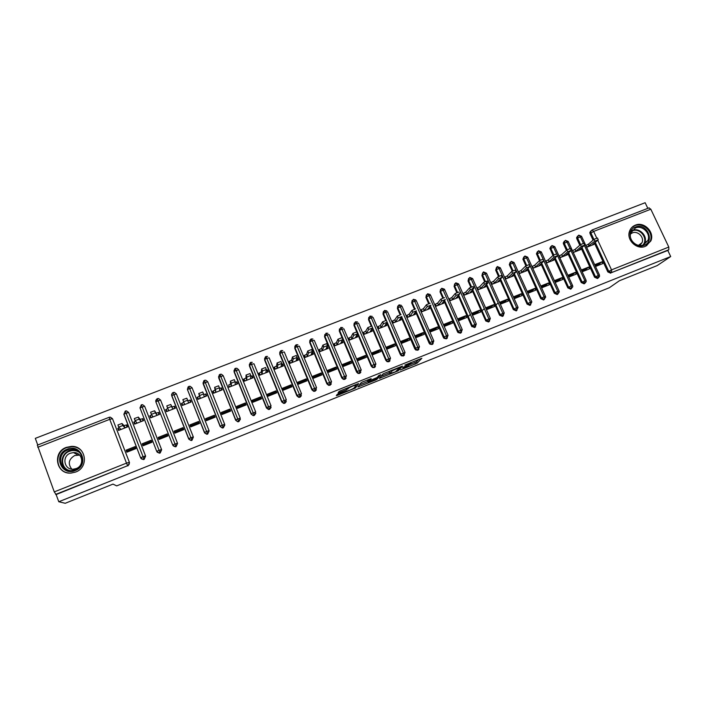 <?xml version="1.0" encoding="UTF-8"?>
<svg xmlns="http://www.w3.org/2000/svg" width="706" height="706" viewBox="0 0 706 706"><rect width="100%" height="100%" fill="white"/><g stroke="black" fill="none" stroke-linecap="round" stroke-linejoin="round"><path stroke-width="1.06" d="M400.328 369.988L417.061 363.228L421.87 358.286L404.847 365.055L410.786 363.608L402.57 367.544L408.342 366.185L400.328 369.988M66.338 447.375L71.447 446.386C85.938 445.565 89.512 467.248 75.586 472.067L71.174 473.064C56.18 474.688 52.023 452.202 66.338 447.375M635.329 225.152C644.101 221.216 655.009 232.398 650.791 241.037L645.328 246.35C637.006 250.127 626.328 240.137 629.443 231.506C630.44 228.479 632.399 226.361 635.329 225.152M338.598 393.736L337.044 394.522L336.321 395.651L337.574 395.316L355.462 387.991L358.666 383.64L357.421 383.967L340.548 390.736L339.012 391.495L338.05 392.968L346.469 389.756L348.676 388.106C352.091 386.217 354.571 385.247 356.133 385.194L353.962 388.132C350.653 389.959 348.208 390.921 346.628 391.009L338.598 393.736M670.7 256.543L58.792 501.754L65.243 503.281L112.978 484.113L116.693 485.878L609.375 287.721L619.338 280.785L657.207 265.58L670.7 256.543L667.805 250.445L668.82 249.747L611.661 272.56L667.805 250.445M379.343 378.372L398.158 370.826L402.482 366.07L383.181 373.783L379.343 378.372M375.371 380.128L357.933 386.976L361.154 382.643L362.76 381.831L371.144 378.637L369.715 380.463L370.915 380.146L377.145 377.498L378.795 375.504L380.737 374.736L376.907 379.369L375.371 380.128L375.186 379.687M126.1 450.163L126.877 452.193L135.905 448.61L135.128 446.589L126.1 450.163L127.071 450.966L135.526 447.622M143.353 420.026L142.33 418.808L142.806 418.614L143.583 420.617L134.617 424.13L133.84 422.117L134.793 423.141M142.206 443.783L142.983 445.804L151.958 442.247L151.172 440.235L142.206 443.783L143.036 444.648L151.569 441.259M159.274 413.804L158.25 412.586L158.726 412.392L159.503 414.387L150.599 417.873L149.822 415.878L150.766 416.893M158.206 437.455L158.982 439.467L167.904 435.929L167.119 433.925L158.206 437.455L158.903 438.364L167.516 434.949M175.062 407.627L174.073 406.4L174.55 406.215L175.326 408.2L166.475 411.66L165.698 409.674L166.642 410.68M174.1 431.163L174.885 433.166L183.745 429.654L182.96 427.651L174.1 431.163L174.664 432.116L183.366 428.674M187.787 400.717L190.267 400.073L191.044 402.049L182.254 405.491L181.477 403.505L181.971 404.688L182.413 404.512M190.267 401.449L190.267 400.073M189.905 424.906L190.329 425.912L199.057 422.462L198.704 421.42L189.905 424.906L190.691 426.901L199.489 423.415L198.704 421.42M205.887 395.334L205.887 393.966L203.681 394.539M206.002 419.708L214.562 416.319L214.342 415.234L205.596 418.693L206.381 420.679L215.136 417.211L214.342 415.234M221.41 389.262L221.402 387.903L219.469 388.415M221.596 413.531L229.971 410.212L229.882 409.083L221.199 412.525L221.984 414.501L230.677 411.06L229.882 409.083M236.837 383.234L236.828 381.875L235.151 382.325M237.092 407.388L245.291 404.15L245.326 402.967L236.695 406.391L237.481 408.359L246.12 404.935L245.326 402.967M252.501 401.29L260.505 398.122L260.673 396.896L252.095 400.293L252.889 402.252L261.467 398.855L260.673 396.896M267.803 395.228L275.631 392.13L275.922 390.859L267.397 394.239L268.192 396.19L276.717 392.81L275.922 390.859M283.009 389.209L290.66 386.182L291.075 384.858L282.603 388.221L283.397 390.162L291.878 386.8L291.075 384.858M298.126 383.226L305.601 380.26L306.139 378.901L297.72 382.237L298.514 384.17L306.933 380.834L306.139 378.901M313.137 377.278L320.445 374.383L321.106 372.98L312.732 376.289L313.535 378.222L321.901 374.904L321.106 372.98M328.069 371.365L335.191 368.541L335.977 367.094L327.655 370.385L328.458 372.309L336.78 369.009L335.977 367.094M342.904 365.487L349.858 362.734L350.758 361.243L342.489 364.517L343.292 366.432L351.562 363.158L350.758 361.243M357.642 359.654L364.428 356.962L365.443 355.427L357.227 358.683L358.039 360.589L366.255 357.333L365.443 355.427M372.291 353.847L378.919 351.226L380.049 349.646L371.877 352.885L372.689 354.783L380.852 351.544L380.049 349.646M386.853 348.084L393.313 345.525L394.557 343.91L386.438 347.123L387.25 349.011L395.36 345.799L394.557 343.91M401.326 342.348L407.618 339.86L408.977 338.2L400.911 341.395L401.723 343.275L409.789 340.08L408.977 338.2M415.702 336.656L421.844 334.229L423.309 332.526L415.296 335.703L416.099 337.574L424.121 334.397L423.309 332.526M429.998 330.999L435.981 328.625L437.552 326.887L429.583 330.037L430.395 331.908L438.364 328.758L437.552 326.887M444.206 325.369L450.031 323.066L451.716 321.283L443.792 324.416L444.612 326.278L452.528 323.145L451.716 321.283M458.335 319.774L464.001 317.532L465.783 315.714L457.92 318.83L458.732 320.683L466.604 317.568L465.783 315.714M472.367 314.214L477.883 312.034L479.78 310.172L471.952 313.27L472.773 315.123L480.592 312.026L479.78 310.172M486.319 308.69L491.685 306.563L493.679 304.674L485.904 307.754L486.725 309.59L494.5 306.51L493.679 304.674M500.192 303.201L505.399 301.135L507.508 299.203L499.777 302.265L500.589 304.101L508.32 301.03L507.508 299.203M513.977 297.738L519.042 295.735L521.24 293.767L513.562 296.802L514.383 298.638L522.061 295.585L521.24 293.767M527.682 292.31L532.598 290.36L534.901 288.357L527.267 291.384L528.088 293.202L535.722 290.175L534.901 288.357M541.308 286.918L546.073 285.03L548.483 282.982L540.884 285.992M554.845 281.553L559.47 279.717L561.976 277.643L554.431 280.626M568.321 276.214L572.795 274.44L575.39 272.331L567.898 275.296M581.753 270.901L586.033 269.198L588.733 267.053L581.329 269.983M375.451 366.599L374.339 367.57M558.146 292.434L558.464 293.122M144.642 444.003L145.436 444.833M159.997 437.923L160.65 438.805M175.247 431.887L175.785 432.804M190.417 425.877L190.823 426.848M198.863 422.532L199.198 423.529M213.883 416.584L214.094 417.625M228.806 410.671L228.903 411.757M243.641 404.803L243.614 405.924M258.387 398.961L258.246 400.134M273.045 393.154L272.781 394.372M287.616 387.382L287.236 388.644M302.097 381.655L301.603 382.952M316.491 375.954L315.882 377.295M330.796 370.279L330.081 371.665M345.022 364.649L344.193 366.07M359.16 359.054L358.224 360.51M373.218 353.485L372.547 354.447M470.364 314.382L468.166 316.579M484.298 308.601L482.066 310.755M498.154 302.874L495.894 304.992M648.964 207.943L650.817 209.214L668.803 247.056L668.82 249.747M595.105 265.606L599.2 263.982L601.989 261.802L602.818 263.585L595.511 266.489M58.792 501.754L56.127 494.562L54.274 491.897L37.383 445.168M37.753 444.992L35.3 438.364L645.143 202.719L647.817 208.349M129.198 450.119L130.116 450.905M586.615 247.285L593.923 244.426L593.605 243.746M601.989 261.802L594.681 264.697M593.269 244.038L593.525 244.585L592.528 244.664L598.264 239.775L594.831 241.152L593.993 239.352L588.389 244.188L585.795 245.503M56.127 494.562L127.671 465.686L55.633 494.429M129.498 462.571L112.492 418.702L129.498 462.571L127.971 465.889M610.769 273.204L607.831 271.934L594.417 243.058M593.066 240.146L590.039 233.633L589.845 232.406L590.948 230.871M145.63 456.147L128.616 412.445L145.63 456.147L144.112 459.447L141.429 458.882M117.761 428.401L118.537 430.422L127.557 426.892L126.78 424.88L124.044 425.612L121.979 423.494L122.773 425.541L118.661 427.148L120.788 429.204L119.014 430.228L118.246 428.215L117.761 428.401L118.634 429.23M161.648 449.766L144.633 406.224L161.648 449.766L160.156 453.049L157.288 452.264M135.49 421.253L133.84 422.117M177.568 443.421L160.553 400.037L177.568 443.421L176.094 446.686L173.049 445.636M156.088 402.226L155.947 401.705M151.684 414.89L149.822 415.878M176.482 394.169L193.382 437.111L191.926 440.367L191.026 440.526L188.74 439.008M193.382 437.111L176.526 394.283M167.79 408.562L165.698 409.674M209.135 430.951L207.661 434.093L206.726 434.243L204.475 432.699L187.514 389.774M187.461 389.527L187.425 388.98M183.789 402.27L181.477 403.505M224.843 425.056L223.29 427.854L222.319 428.004L220.122 426.459L203.054 382.696M205.42 394.151L206.205 396.119L204.184 396.578L203.549 393.992L199.569 395.545L198.774 393.533L199.489 396.137L197.15 397.381L197.936 399.358L206.664 395.934L205.887 393.966M240.402 419.179L238.831 421.65L237.807 421.8L235.663 420.264L218.586 376.474M220.943 388.088L221.728 390.047L219.751 390.489L219.389 387.806L215.436 389.35L214.642 387.347L215.083 390.039L212.727 391.292L213.512 393.26L222.187 389.862L221.402 387.903M255.828 413.319L254.266 415.49L253.189 415.631L251.115 414.104L234.101 371.921L234.048 370.315M228.762 386.623L229.009 387.197L237.613 383.826L236.828 381.875M228.991 387.206L228.779 386.614M271.122 407.45L269.604 409.365L268.474 409.498L266.462 407.989L249.412 365.973L249.403 364.208M251.698 376.069L252.483 378.01L250.595 378.425L250.771 375.548L246.871 377.066L246.067 375.08L245.97 377.975L243.588 379.237L244.373 381.187L252.942 377.834L252.157 375.883L250.727 376.272M286.309 401.582L284.845 403.285L283.653 403.408L281.72 401.908L264.626 360.06L264.679 358.163M266.93 370.112L267.715 372.053L265.871 372.45L266.312 369.476L262.438 370.985L261.635 369.009L261.273 372L258.864 373.262L259.658 375.204L268.174 371.877L267.38 369.935L266.197 370.271M301.4 395.722L299.988 397.24L298.735 397.354L296.873 395.872L279.744 354.183L279.858 352.17M282.065 364.199L282.859 366.132L281.05 366.511L281.756 363.449L277.899 364.949L277.096 362.981L276.47 366.052L274.052 367.332L274.846 369.264L283.309 365.955L282.515 364.022L281.553 364.305M316.385 389.862L315.035 391.23L313.711 391.327L311.937 389.862L294.773 348.349L294.94 346.222M297.111 358.321L297.906 360.245L296.141 360.607L297.094 357.448L293.272 358.948L292.46 356.989L291.578 360.157L289.151 361.428L289.945 363.361L298.356 360.069L297.561 358.145L296.811 358.383M331.29 384.02L329.993 385.264L328.59 385.335L326.904 383.896L309.705 342.542L309.934 340.327M312.061 352.479L312.855 354.394L311.134 354.747L312.343 351.5L308.54 352.982L307.728 351.032L306.598 354.288L304.145 355.568L304.939 357.492L313.305 354.218L312.502 352.303L311.973 352.497M346.099 378.195L344.863 379.334L343.372 379.378L341.783 377.975L324.539 336.78L324.831 334.485M326.966 346.787L327.716 348.579L326.031 348.914L327.496 345.578L323.71 347.052L322.898 345.11L321.512 348.455L319.05 349.744L319.853 351.659L328.158 348.402L327.037 346.628M360.819 372.38L359.628 373.439L358.048 373.448L356.565 372.08L339.286 331.052L339.454 328.925M341.801 341.192L342.481 342.798L340.839 343.125L342.542 339.701L338.792 341.166L337.98 339.224L336.347 342.666L333.867 343.954L334.662 345.861L342.922 342.631L342.013 340.769M375.874 363.952L358.551 323.127L356.627 323.463L374.03 364.499L371.656 365.699L372.953 367.102L374.648 367.129L374.03 364.499L375.919 364.049L374.312 367.579L372.618 367.552L371.259 366.22L353.944 325.351L354.174 323.145M356.539 335.597L357.157 337.062L355.55 337.371L357.51 333.859L353.777 335.315L352.956 333.382L351.085 336.903L348.587 338.2L349.391 340.098L357.598 336.886L356.83 335.076M390.003 360.837L388.9 361.754L387.091 361.675L385.855 360.404L372.194 328.334M371.215 326.031L368.514 319.694L368.797 317.4M371.171 330.011L371.744 331.352L370.182 331.644L372.371 328.052L368.664 329.499L367.844 327.575L365.726 331.185L363.219 332.482L364.022 334.37L372.177 331.185L371.471 329.525M404.467 355.092L403.4 355.965L401.467 355.815L400.373 354.624L386.764 322.863M385.679 320.33L382.996 314.073L383.332 311.708M385.714 324.451L386.244 325.678L384.717 325.96L387.144 322.28L383.464 323.719L382.643 321.804L380.287 325.492L377.763 326.799L378.566 328.678L386.676 325.51L386.023 323.983M418.843 349.391L417.82 350.211L415.746 349.982L414.793 348.87L401.229 317.391M400.064 314.691L397.39 308.478L397.778 306.06M400.161 318.9L400.646 320.039L399.164 320.312L401.829 316.544L398.166 317.974L397.346 316.067L394.751 319.844L392.218 321.151L393.021 323.03L401.079 319.871L400.47 318.459M433.14 343.707L432.143 344.502L429.928 344.157L429.133 343.16L415.596 311.937M414.369 309.096L411.686 302.918L412.136 300.447M414.51 313.376L414.969 314.444L413.522 314.691L416.416 310.843L412.781 312.264L411.96 310.366L409.127 314.223L406.585 315.538L407.388 317.409L415.402 314.276L414.828 312.952M447.348 338.05L446.377 338.818L444.012 338.35L443.377 337.477L429.875 306.492M428.586 303.545L425.903 297.394L426.398 294.879M428.771 307.878L429.204 308.875L427.792 309.113L430.916 305.177L427.306 306.589L426.477 304.701L423.423 308.637L420.864 309.96L421.667 311.823L429.627 308.707L429.098 307.472M461.477 332.429L460.524 333.17L458.017 332.544L457.541 331.838L444.056 301.074M442.724 298.038L440.041 291.905L440.57 289.345M442.944 302.406L443.35 303.333L441.974 303.562L445.327 299.547L441.735 300.959L440.915 299.07L437.632 303.086L435.055 304.41L435.867 306.263L443.774 303.174L443.271 302.018M475.526 326.843L474.591 327.558L471.617 326.225L458.15 295.673M456.782 292.575L454.082 286.451L454.664 283.856M457.029 296.952L457.417 297.835L456.076 298.047L459.65 293.961L456.085 295.355L455.255 293.475L451.752 297.57L449.166 298.903L449.978 300.747L457.841 297.667L457.356 296.582M489.487 321.274L488.57 321.98L485.781 320.974L472.155 290.298M470.761 287.148L468.043 281.023L468.669 278.402M471.026 291.534L471.396 292.363L470.09 292.566L473.894 288.392L470.337 289.787L469.508 287.916L465.783 292.09L463.189 293.422L464.001 295.258L471.811 292.205L471.361 291.172M503.369 315.75L502.469 316.429L499.557 315.203L486.072 284.942M484.651 281.756L481.924 275.631L482.586 272.984M484.943 286.142L485.287 286.927L484.025 287.113L488.04 282.868L484.51 284.244L483.681 282.382L479.736 286.636L477.124 287.977L477.936 289.804L485.71 286.768L485.269 285.789M513.333 309.599L514.003 309.016L516.96 310.349L516.642 307.675L518.08 307.392L516.28 310.914L513.333 309.599L499.91 279.62M498.471 276.408L495.674 270.169L496.415 267.6M498.771 280.776L499.107 281.526L497.871 281.694L502.107 277.37L498.595 278.746L497.765 276.893L493.6 281.217L490.979 282.559L491.791 284.386L499.513 281.359L499.107 280.441M527.073 304.118L527.779 303.536L530.718 304.851L530.427 302.186L531.847 301.903L530.012 305.433L527.073 304.118L513.659 274.316M512.212 271.104L509.326 264.662L510.164 262.253M512.512 275.446L512.83 276.152L511.638 276.311L516.086 271.907L512.591 273.275L511.762 271.431L507.385 275.834L504.746 277.176L505.567 278.994L513.244 275.993L512.847 275.111M540.734 298.673L541.467 298.073L544.397 299.397L544.141 296.723L545.517 296.449L545.685 297.155L543.664 299.988L540.734 298.673L527.32 269.039M525.873 265.844L522.917 259.181L523.834 256.94M526.173 270.133L526.482 270.813L525.317 270.963L529.994 266.471L526.508 267.848L525.67 266.003L521.09 270.486L518.442 271.828L519.254 273.637L526.888 270.654L526.508 269.816M554.316 293.264L555.075 292.655L557.996 293.97L557.766 291.296L559.117 291.022L559.284 291.957L557.228 294.579L554.316 293.264L540.902 263.788M539.463 260.638L536.436 253.745L537.416 251.663M532.871 268.315L540.452 265.341L540.09 264.547M539.755 264.856L540.046 265.5L538.916 265.641L543.814 261.07L540.337 262.438L539.499 260.611L534.707 265.165L532.05 266.506M548.483 282.982L549.303 284.792L541.705 287.801M567.809 287.88L568.604 287.263L571.516 288.577L571.313 285.895L572.637 285.63L572.795 286.777L570.713 289.195L567.809 287.88L554.404 258.564M552.992 255.484L549.886 248.353L550.918 246.42M546.4 263.02L553.936 260.073L553.592 259.305M555.154 257.875L568.604 287.263L571.313 285.895L557.546 255.696L554.086 257.072L553.248 255.245L548.244 259.87L545.579 261.22M561.976 277.643L562.797 279.444L555.251 282.435M584.127 283.838L584.956 283.212L584.127 283.838L581.232 282.541L567.818 253.366M566.433 250.348L563.485 243.941L563.273 242.996L564.341 241.205M559.858 257.752L567.342 254.822L567.006 254.089M566.671 254.389L566.944 254.981L565.885 255.095L571.198 250.356L567.748 251.733L566.909 249.915L561.711 254.61L559.037 255.96M575.39 272.331L576.22 274.131L568.718 277.096M597.452 278.526L598.309 277.882L597.452 278.526L594.567 277.22L581.162 248.203M579.785 245.238L576.802 238.769L576.59 237.675L577.684 236.025M573.281 252.501L580.676 249.606L580.35 248.909M580.014 249.2L580.27 249.765L579.247 249.862L584.771 245.053L581.329 246.429L580.491 244.62L575.09 249.386L572.451 250.718M588.733 267.053L589.554 268.845L582.15 271.775M583.35 243.199L580.297 236.598L578.743 235.142L576.802 238.769M594.567 277.22L599.429 274.952L599.518 276.443L598.309 277.882L598.158 275.199L584.374 245.406M530.833 303.386L531.283 303.015M517.083 309.06L517.586 308.637M488.305 280.794L486.134 283.097M474.476 286.477L472.561 288.595M460.577 292.213L459.129 293.881M342.119 340.724L341.845 341.289M327.363 346.496L327.099 347.105M312.502 352.303L312.255 352.956M297.561 358.145L297.332 358.869M282.515 364.022L282.329 364.834M267.38 369.935L267.239 370.871M252.157 375.883L252.077 377.004M569.998 248.433L566.936 241.787L565.409 240.322L563.485 243.941M581.232 282.541L586.068 280.273L586.201 281.606L584.956 283.212L584.771 280.529L570.977 250.559M556.566 253.719L553.495 247.012L551.995 245.52L550.089 249.147M541.626 263.109L555.075 292.655L557.766 291.296L539.975 252.263L538.501 250.754L536.622 254.381M528.017 268.368L541.467 298.073L544.141 296.723L526.376 257.54L524.92 256.022L523.067 259.649M514.321 273.654L527.779 303.527L530.427 302.186L512.697 262.853L511.268 261.317L509.432 264.944M500.536 278.967L514.003 309.016L516.642 307.675L498.93 268.201L497.527 266.647L495.718 270.274M502.469 316.429L503.113 315.873L502.769 313.208L485.084 273.575L483.584 272.092L481.924 275.631M488.57 321.98L489.187 321.424L488.808 318.768L471.158 278.985L469.808 277.405L468.043 281.023M474.591 327.558L475.173 327.019L474.767 324.363L457.144 284.43L455.705 282.903L454.082 286.451M460.524 333.17L461.071 332.641L460.639 329.993L443.041 289.901L441.638 288.357L440.041 291.905M446.377 338.818L446.889 338.306L446.421 335.65L428.86 295.408L427.589 293.775L425.903 297.394M432.143 344.502L432.619 343.998L432.125 341.351L414.59 300.95L413.345 299.3L411.686 302.918M417.82 350.211L418.261 349.726L417.731 347.087L400.231 306.528L399.022 304.86L397.39 308.478M403.4 355.965L403.258 352.85L385.785 312.14L384.602 310.455L382.996 314.073M388.9 361.754L388.688 358.657L371.25 317.779L370.094 316.076L368.514 319.694M371.259 366.22L371.656 365.699L354.297 324.716L356.627 323.463L355.497 321.742L353.944 325.351M359.628 373.439L359.283 370.376L341.916 329.172L340.813 327.434L339.286 331.052M344.863 379.334L344.44 376.289L327.107 334.926L326.04 333.17L324.539 336.78M329.993 385.264L329.508 382.237L312.211 340.707L311.17 338.933L309.705 342.542M315.035 391.23L314.479 388.221L297.217 346.531L296.211 344.74L294.773 348.349M299.988 397.24L299.353 394.248L281.12 350.626M284.845 403.285L284.139 400.311L265.977 356.495M269.604 409.365L250.745 362.407M254.266 415.49L235.407 368.355M238.831 421.65L219.981 374.339M223.29 427.854L204.449 380.366M207.661 434.093L188.829 386.429M191.926 440.367L173.102 392.527M176.094 446.686L157.253 398.643L155.858 401.838L172.696 445.009M160.156 453.049L141.341 404.847M144.112 459.447L125.315 411.06M408.58 365.152L416.461 361.843L418.896 359.31M381.205 376.139L389.465 372.83M395.422 371.841L400.258 367.146L392.209 370.8L389.783 373.58L395.422 371.841M389.262 372.353L390.436 370.729M370.597 380.402L368.956 381.063M367.905 381.478L359.513 384.849M368.258 382.308C369.759 382.255 372.186 381.302 375.539 379.449L376.492 378.31L375.301 378.619L369.097 381.258L368.258 382.308L367.711 381.028M369.264 379.404L368.453 379.872L369.053 381.293M367.658 380.896L368.453 379.872M355.983 385.061L356.504 384.338M593.993 239.352L597.426 237.975L598.194 239.625M594.831 241.152L586.907 247.171L585.839 245.609M588.389 244.188L589.219 245.962M580.491 244.62L583.933 243.243L584.7 244.894M581.329 246.429L575.911 251.168L573.616 252.369L572.513 250.842M575.09 249.386L575.911 251.168M566.909 249.915L570.36 248.538L571.128 250.198M567.748 251.733L562.532 256.402L560.246 257.602L559.426 255.81L559.099 256.11M561.711 254.61L562.532 256.402M553.248 255.245L556.707 253.869L557.475 255.537M553.257 259.614L553.539 260.223L552.445 260.346L557.511 255.74M554.086 257.072L549.065 261.67L546.806 262.861L545.985 261.061L545.65 261.379M548.244 259.87L549.065 261.67M539.499 260.611L542.976 259.234L543.735 260.902M540.337 262.438L535.527 266.965L533.277 268.156L532.456 266.347L532.121 266.665M534.707 265.165L535.527 266.965M635.418 227.05C646.458 222.196 655.53 241.328 644.048 245.37C632.947 250.277 623.901 231.003 635.418 227.05M643.431 244.911L647.834 240.578C651.117 233.668 642.425 224.817 635.444 227.959L630.767 232.954C628.181 239.855 636.741 247.938 643.431 244.911M630.502 234.013L632.32 232.909C637.747 230.465 644.516 237.295 642.01 242.696L639.768 245.485M646.414 245.847L650.12 241.452C654.294 232.874 643.484 221.781 634.773 225.699L631.676 227.623M639.115 245.423L639.071 244.903M67.246 449.192C81.34 443.086 89.75 465.342 75.242 470.531C61.051 476.726 52.694 454.258 67.246 449.192M75.083 469.799C86.238 465.942 83.334 448.548 71.712 449.263L67.688 450.057C56.277 453.914 59.551 471.829 71.5 470.593L75.083 469.799M71.774 469.128C67.688 463.763 68.667 459.227 74.712 455.511L79.672 455.096M70.406 453.199L73.503 452.572C82.576 451.972 84.87 465.563 76.169 468.563L73.345 469.181C64.069 470.099 61.546 456.2 70.406 453.199M81.428 450.666C78.816 448.01 75.586 446.669 71.721 446.633L66.655 447.622C53.806 451.937 55.456 471.961 68.844 473.011M75.586 449.907L74.289 450.137M525.67 266.003L529.156 264.626L529.915 266.303M526.508 267.848L521.902 272.295L519.669 273.478L518.848 271.669L518.513 271.995M521.09 270.486L521.902 272.295M511.762 271.431L515.256 270.063L516.015 271.739M512.591 273.275L508.205 277.652L505.981 278.835L505.161 277.017L504.825 277.352M507.385 275.834L508.205 277.652M497.765 276.893L501.269 275.516L502.028 277.202M498.595 278.746L494.421 283.044L492.206 284.218L491.394 282.4L491.058 282.744M493.6 281.217L494.421 283.044M483.681 282.382L487.211 281.006M484.51 284.244L480.548 288.472L478.35 289.645L477.538 287.81L477.212 288.172M479.736 286.636L480.548 288.472M469.508 287.916L473.064 286.53M470.337 289.787L466.595 293.934L464.416 295.09L463.604 293.255L463.277 293.625M465.783 292.09L466.595 293.934M455.255 293.475L458.829 292.081M456.085 295.355L452.564 299.423L450.393 300.579L449.581 298.735L449.263 299.115M451.752 297.57L452.564 299.423M440.915 299.07L444.506 297.667M441.735 300.959L438.444 304.948L436.29 306.095L435.478 304.242L435.161 304.648M437.632 303.086L438.444 304.948M426.477 304.701L430.095 303.289M427.306 306.589L424.235 310.499L422.1 311.655L421.288 309.793L420.97 310.208M423.423 308.637L424.235 310.499M411.96 310.366L415.596 308.946M412.781 312.264L409.939 316.094L407.821 317.241L407.018 315.37L406.7 315.803M409.127 314.223L409.939 316.094M397.346 316.067L401.008 314.638M398.166 317.974L395.554 321.715L393.454 322.854L392.651 320.983L392.342 321.442M394.751 319.844L395.554 321.715M382.643 321.804L386.323 320.365M383.464 323.719L381.09 327.381L379.007 328.511L378.204 326.631L377.895 327.107M380.287 325.492L381.09 327.381M367.844 327.575L371.55 326.128M368.664 329.499L366.529 333.073L364.464 334.203L363.661 332.314L363.369 332.817M365.726 331.185L366.529 333.073M352.956 333.382L356.689 331.926M353.777 335.315L351.879 338.801L349.832 339.921L349.029 338.033L348.746 338.571M351.085 336.903L351.879 338.801M337.98 339.224L341.73 337.759M338.792 341.166L337.141 344.572L335.112 345.684L334.309 343.778L334.035 344.36M336.347 342.666L337.141 344.572M322.898 345.11L326.675 343.637L327.452 345.49M323.71 347.052L322.315 350.37L320.295 351.482L319.5 349.567L319.244 350.202M321.512 348.455L322.315 350.37M307.728 351.032L311.531 349.549L312.308 351.42M308.54 352.982L307.392 356.212L305.389 357.315L304.595 355.392L304.357 356.089M306.598 354.288L307.392 356.212M292.46 356.989L296.291 355.489L297.067 357.386M293.272 358.948L292.372 362.081L290.395 363.184L289.601 361.251L289.389 362.028M291.578 360.157L292.372 362.081M277.096 362.981L280.944 361.481L281.729 363.387M277.899 364.949L277.264 367.994L275.305 369.088L274.51 367.155L274.343 368.029M276.47 366.052L277.264 367.994M261.635 369.009L265.509 367.499L266.294 369.423M262.438 370.985L262.058 373.942L260.117 375.027L259.323 373.086L259.208 374.109M261.273 372L262.058 373.942M246.067 375.08L249.968 373.562L250.754 375.504M246.871 377.066L246.756 379.925L244.832 381.002L244.047 379.06L244.011 380.305M245.97 377.975L246.756 379.925M236.369 382.052L237.154 384.011L235.222 384.443L235.133 381.655L231.206 383.19L230.483 381.072L234.33 379.66L235.116 381.619M231.206 383.19L231.365 385.953L229.45 387.02L228.665 385.061L230.571 383.985L231.365 385.953M230.403 381.196L230.571 383.985M214.642 387.347L218.586 385.803L219.381 387.779M221.499 389.465L221.825 390.012M215.436 389.35L215.868 392.006L213.98 393.074L213.194 391.115L213.689 393.189M215.083 390.039L215.868 392.006M198.774 393.533L202.746 391.98L203.549 393.992M205.967 395.536L206.452 396.022M199.569 395.545L200.275 398.113L198.404 399.172L197.618 397.196L198.271 399.225M199.489 396.137L200.275 398.113M183.595 401.785L182.872 399.622L186.808 398.202L187.602 400.223L183.595 401.785L184.575 404.247L182.73 405.306L181.945 403.32M190.346 401.652L190.991 402.076M189.799 400.258L190.576 402.235L188.511 402.711L187.602 400.223M182.28 405.473L182.501 404.723M167.525 408.059L166.801 405.888L170.755 404.467L171.549 406.488L167.525 408.059L168.787 410.424L166.951 411.474L166.175 409.489M174.726 407.759L174.956 408.342M170.755 404.467L171.964 406.885L174.073 406.4L174.85 408.386L172.741 408.88L171.549 406.488M166.66 411.589L166.722 410.892M171.964 406.885L172.741 408.88M151.331 414.36L150.616 412.198L154.605 410.768L155.399 412.798L151.34 414.387L152.884 416.646L151.075 417.687L150.299 415.693M159.062 413.884L159.291 414.475M154.605 410.768L156.097 413.089L158.25 412.586L159.026 414.572L156.873 415.084L155.399 412.798M150.943 417.74L150.846 417.096M156.097 413.089L156.873 415.084M135.04 420.714L134.325 418.552L138.35 417.105L139.135 419.152L135.12 420.591L136.893 422.903L135.102 423.935L134.325 421.932M143.292 420.052L143.521 420.644M138.35 417.105L140.123 419.329L142.33 418.808L143.097 420.811L140.9 421.332L139.135 419.152M140.123 419.329L140.9 421.332M118.643 427.104L117.928 424.941L121.979 423.494M127.23 426.045L126.295 425.065L127.071 427.077L124.821 427.624L122.773 425.541M119.19 427.659L118.246 428.215M124.044 425.612L124.821 427.624M650.817 209.214L593.649 231.418L596.702 237.984M597.744 240.225L611.528 269.868L668.803 247.056M607.831 271.934L611.528 269.868L611.661 272.56L608.713 271.28L595.264 242.335M589.845 232.406L592.069 229.98L593.649 231.418L590.039 233.633M54.274 491.897L126.489 463.127L109.739 419.338L37.753 447.295M127.671 465.686L126.489 463.127L129.207 462.359C129.604 463.842 129.092 464.954 127.671 465.686M37.303 445.168L109.13 417.308L110.304 417.14L112.492 418.702L109.739 419.338L109.174 417.325M593.914 239.422L590.878 232.883L590.675 231.665L592.069 229.98L649.149 207.838M599.359 274.81L581.603 236.448L577.605 238.037L580.606 244.523M598.309 277.882L595.423 276.575L581.973 247.488M584.956 283.212L582.053 281.906L568.604 252.669M567.236 249.677L564.262 243.226L568.268 241.629L586.006 280.132M553.786 254.875L550.839 248.441L554.854 246.844L572.566 285.489M540.258 260.108L537.337 253.683L541.37 252.095L559.046 290.881M526.658 265.377L523.755 258.961L527.797 257.372L545.456 296.299M512.98 270.68L510.085 264.265L514.144 262.676L531.777 301.753M499.221 276.028L496.344 269.604L500.413 268.015L518.019 307.234M485.384 281.412L482.516 274.978L486.602 273.39L504.172 312.758M499.513 315.105L500.148 314.541L486.672 284.306M472.614 278.579L469.808 277.405C468.502 278.941 468.104 279.929 468.616 280.361L471.476 286.821L468.607 280.379L472.72 278.782L490.264 318.309M485.604 320.648L486.213 320.092L472.729 289.672M457.462 292.284L454.611 285.815L458.75 284.209L476.268 323.886M471.617 326.225L472.19 325.687L458.688 295.064M443.377 297.782L440.526 291.287L444.692 289.672L462.192 329.508M457.541 331.838L458.079 331.308L444.559 300.474M429.266 303.306L426.398 296.741L430.554 295.161L448.019 335.165M443.377 337.477L443.88 336.965L430.342 305.91M429.213 303.324L426.398 296.741C425.7 297.147 426.097 296.149 427.589 293.775L430.13 294.499M415.031 308.884L412.154 302.274L416.328 300.685L433.766 340.848M429.133 343.16L429.601 342.657L416.028 311.355M414.969 308.901L412.154 302.274C411.466 302.618 411.863 301.63 413.354 299.3L415.781 299.9M400.708 314.523L397.822 307.834L402.014 306.245L419.426 346.567M414.793 348.87L415.234 348.376L401.626 316.826M400.637 314.532L397.822 307.834C397.143 307.781 397.54 306.792 399.022 304.86L401.343 305.345M400.373 354.624L400.831 354.085L401.873 355.339L403.814 355.497L405.05 352.435L400.831 354.085L383.411 313.42L385.785 312.14L387.612 311.84L404.997 352.329M401.467 355.815L401.873 355.339L400.77 354.138L387.126 322.307M386.244 320.242L383.411 313.42C382.908 312.696 383.305 311.699 384.602 310.455L386.826 310.843M385.855 360.404L386.288 359.875L387.462 361.207L389.28 361.295L390.524 358.224L386.288 359.875L368.894 319.05L371.25 317.779L373.13 317.462L390.48 358.118M387.091 361.675L387.462 361.207L386.226 359.936L368.894 319.05C368.205 319.033 368.611 318.044 370.094 316.076L372.221 316.385M372.618 367.552L372.953 367.102L371.585 365.77L354.297 324.716C353.618 324.831 354.024 323.842 355.506 321.742L357.527 321.971M356.565 372.08L356.936 371.559L358.339 373.015L359.936 373.006L361.216 369.909L356.936 371.559L339.612 330.417L341.916 329.172L343.884 328.828L361.172 369.812M358.048 373.448L339.542 330.514L340.821 327.434L342.754 327.61M341.783 377.975L342.119 377.463L343.628 378.963L345.128 378.91L346.417 375.804L342.119 377.463L324.831 336.153L327.107 334.926L329.128 334.556L346.39 375.716M343.372 379.378L343.628 378.963L342.039 377.551L324.751 336.25M326.904 383.896L327.213 383.393L328.82 384.929L330.223 384.858L331.538 381.734L327.213 383.393L309.952 341.925L312.211 340.707L314.276 340.327L331.502 381.655M328.59 385.335L327.125 383.49L309.952 341.925C309.475 341.042 309.881 340.045 311.17 338.933L312.943 339.012M311.937 389.862L312.211 389.368L313.905 390.939L315.229 390.842L316.553 387.7L312.211 389.368L294.984 347.731L297.217 346.531L299.335 346.125L316.526 387.638M312.123 389.465L294.984 347.731C294.517 346.796 294.923 345.799 296.211 344.74L297.914 344.775M296.873 395.872L297.111 395.378L298.885 396.975L300.138 396.86L301.48 393.71L297.111 395.378L279.929 353.574L282.135 352.391L284.297 351.967L301.462 393.648M298.735 397.354L297.023 395.484L279.744 354.183M281.72 401.908L281.915 401.432L283.768 403.047L284.959 402.923L286.318 399.755L281.915 401.432L264.768 359.451L266.956 358.286L269.171 357.845L286.292 399.702M283.653 403.408L281.826 401.546L264.626 360.06M266.462 407.989L266.621 407.521L268.545 409.153L269.674 409.021L271.051 405.835L266.621 407.521L249.518 365.373L251.68 364.217L253.948 363.758L271.033 405.791M268.474 409.498L266.533 407.636L249.412 365.973M251.115 414.104L251.239 413.645C251.045 414.078 251.707 414.625 253.225 415.296L254.301 415.154L255.696 411.951L251.239 413.645L234.171 371.33L238.628 369.715L255.678 411.925M253.189 415.631L251.142 413.769L234.101 371.921M235.663 420.264L235.751 419.814C235.619 420.361 236.307 420.917 237.798 421.473L238.822 421.332L240.234 418.111L235.751 419.814L218.719 377.322L223.211 375.698L240.225 418.093M237.807 421.8L235.654 419.938L218.692 377.904M204.449 380.331L205.817 380.225L207.688 381.708L224.667 424.297L220.069 426.15L203.196 383.923M220.122 426.459L222.266 427.695L223.246 427.545L224.676 424.315M192.076 387.788L187.531 389.421L188.82 386.394L190.143 386.279L192.076 387.788L209.02 430.554L204.378 432.399L187.593 389.986M204.475 432.699L206.637 433.952L207.573 433.802L209.02 430.554M171.708 395.704L171.787 395.536C171.276 394.786 171.708 393.78 173.085 392.501L174.373 392.368L176.368 393.895L171.787 395.536L188.687 438.558C188.617 439.185 189.349 439.75 190.902 440.253L191.803 440.094L193.259 436.829L188.59 438.691L171.708 395.704L172.326 393.03M175.229 446.845L175.062 446.589C173.579 446.236 172.82 445.671 172.793 444.886L177.4 443.147L175.926 446.43L175.062 446.589L172.705 445.027L155.867 401.855M159.327 453.208L159.115 452.961C157.509 452.502 156.741 451.937 156.794 451.249L161.445 449.51L159.944 452.802L159.115 452.961L156.714 451.399L139.991 407.874L156.706 451.372M140.618 457.815L123.868 414.281L125.271 411.042L126.471 410.892L128.616 412.445L123.929 414.104L140.618 457.815L143.062 459.385L143.865 459.227L145.374 455.917L140.697 457.664C140.741 458.503 141.527 459.077 143.062 459.385L143.318 459.606M499.557 315.203L500.148 314.541L503.113 315.873L504.243 312.908L500.148 314.541L486.681 284.306M485.781 320.974L486.213 320.1L489.187 321.424L490.326 318.45L486.213 320.092L472.738 289.663M485.384 281.403L482.489 274.89C481.827 275.499 483.354 271.104 483.707 272.013L486.513 273.178M476.329 324.028L472.182 325.687L475.173 327.019L476.329 324.028M462.245 329.64L458.079 331.308L458.556 332.023L461.071 332.641L462.245 329.64M457.488 292.275L454.611 285.815C454.108 285.312 454.505 284.324 455.82 282.832L458.547 283.847M448.081 335.288L443.88 336.965L444.524 337.83L446.889 338.306L448.081 335.288M443.421 297.773L440.526 291.287C439.997 290.996 440.394 290.007 441.753 288.286L444.383 289.151M433.819 340.972L429.601 342.657L430.395 343.654L432.619 343.998L433.819 340.972M419.479 346.69L415.234 348.376L416.187 349.496L418.261 349.726L419.479 346.69M327.893 333.285L326.04 333.17L324.751 336.259M313.711 391.327L312.123 389.474M280.609 350.926L279.929 353.574C279.461 352.621 279.876 351.623 281.156 350.582L282.788 350.582M265.438 356.821L264.688 359.583L266.012 356.451L267.583 356.433M238.602 369.662L236.889 368.25L235.425 368.32L234.083 371.471L234.807 368.726M250.171 362.752L249.439 365.514L250.762 362.363L252.28 362.319M223.193 375.663L221.402 374.215L219.99 374.304L218.639 377.472L219.337 374.736M207.696 381.725L203.099 383.508L203.769 380.79M188.105 386.888L187.452 389.588L204.475 432.266C204.352 432.875 205.067 433.44 206.637 433.952L206.726 434.243M160.553 400.037L158.506 398.502L157.253 398.643C155.885 399.87 155.444 400.884 155.938 401.679L160.553 400.037M191.026 440.526L188.59 438.691M144.633 406.224L142.541 404.67L141.315 404.82L139.991 407.874L144.633 406.224M408.492 364.94L408.73 365.496M410.874 362.531L411.077 362.999M416.487 361.816L417.087 363.202M414.881 362.619L415.481 364.014M398.158 370.826L397.769 369.918L398.193 370.8M380.199 377.339L380.508 378.063M391.927 370.129L392.209 370.8M389.183 372.177L389.783 373.58M358.789 385.82L359.133 386.65M369.203 379.246L369.715 380.463M376.501 378.292L376.942 379.334M348.287 387.638L348.543 388.238M347.608 387.912L348.049 388.953M345.975 388.565L346.469 389.756M338.906 391.636L339.321 392.624M355.003 386.747L355.506 387.947M353.759 388.274L353.953 388.732M337.194 394.407L337.574 395.316M632.002 230.562L632.417 230.385C639.345 227.261 647.984 236.042 644.719 242.908L643.554 244.858M642.813 245.123C648.814 239.034 640.113 227.332 632.258 230.888L631.561 231.197M67.299 470.019C59.463 466.313 60.725 453.773 69.17 450.878L73.168 450.093L77.96 451.125M79.584 452.511C76.504 450.375 73.124 449.96 69.435 451.275C60.363 454.346 60.328 468.246 69.444 470.523M650.791 241.037L650.058 241.584M581.515 236.254L578.743 235.142L576.59 237.675M568.18 241.434L565.409 240.322L563.273 242.996M554.766 246.65L551.995 245.52L549.886 248.353M541.281 251.892L538.501 250.754L536.436 253.745M527.709 257.169L524.92 256.022C523.649 257.293 523.199 258.122 523.596 258.493L522.917 259.181M514.056 262.473L511.268 261.317L509.326 264.662M500.325 267.812L497.527 266.647C497.183 265.721 495.603 270.186 496.3 269.498L495.674 270.169M471.935 326.754L472.508 326.216L458.706 295.037M458.017 332.544L458.556 332.023L444.586 300.438M444.012 338.35L444.524 337.83L430.378 305.866M429.928 344.157L430.395 343.654L416.072 311.302M415.746 349.982L416.187 349.496L401.679 316.756M222.319 428.004L222.266 427.695C220.678 427.059 219.972 426.503 220.157 426.018L203.178 383.349L204.458 380.331M416.461 361.843L417.061 363.228M392.077 370.068L392.342 370.685M368.497 379.828L369.097 381.258M376.466 378.337L376.907 379.369M348.446 387.568L348.676 388.106M347.546 387.929L347.996 389.006M354.968 386.8L355.462 387.991M642.01 242.696L638.515 245.326M644.719 242.908L647.834 240.578M73.503 452.572L77.731 454.911M71.712 449.263L78.119 451.231M483.689 282.374L484.519 284.244M469.525 287.898L470.355 289.769M455.273 293.449L456.102 295.329M440.941 299.035L441.762 300.924M426.512 304.657L427.342 306.554M411.995 310.322L412.825 312.22M397.39 316.014L398.21 317.921M382.696 321.742L383.517 323.657M367.905 327.505L368.717 329.428M353.018 333.303L353.838 335.235M338.042 339.145L338.854 341.086M322.969 345.022L323.78 346.964M307.798 350.935L308.61 352.885M292.531 356.883L293.343 358.842M277.167 362.866L277.979 364.843M261.705 368.894L262.508 370.879M246.138 374.965L246.95 376.951M230.483 381.072L231.277 383.067M214.712 387.215L215.515 389.218M198.845 393.401L199.648 395.413M182.872 399.622L183.666 401.643M166.801 405.888L167.596 407.918M150.616 412.198L151.411 414.237M134.325 418.552L135.12 420.591M117.928 424.941L118.714 426.998"/></g></svg>
